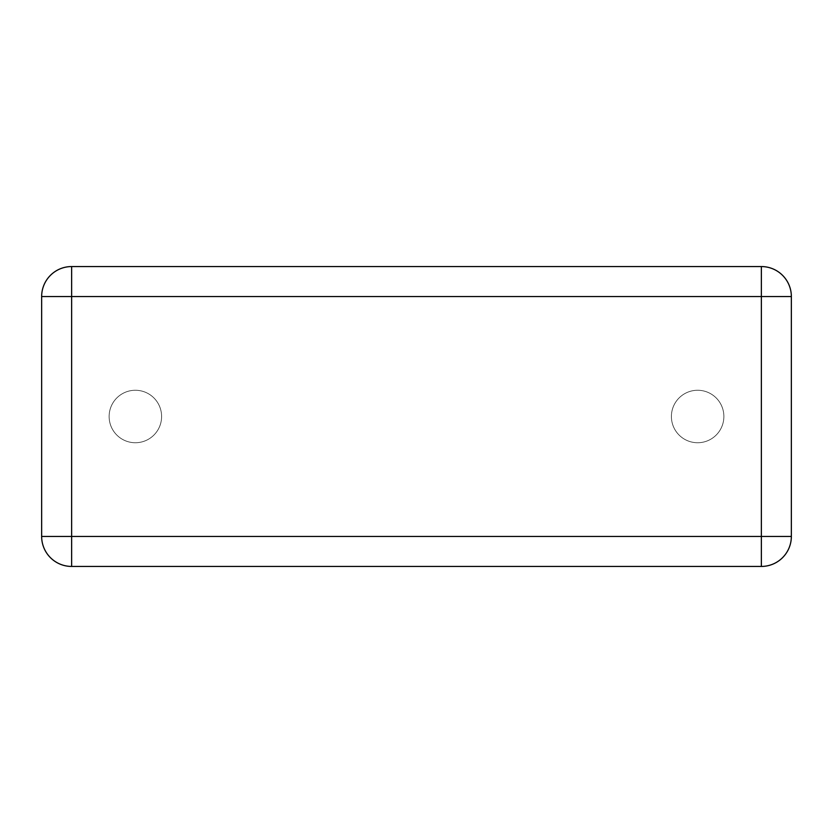 <?xml version="1.0" encoding="UTF-8"?>
<svg xmlns="http://www.w3.org/2000/svg" width="833" height="833" viewBox="0 0 833 833"><rect width="100%" height="100%" fill="white"/><g stroke="black" fill="none" stroke-linecap="round" stroke-linejoin="round"><path stroke-width="0.62" stroke-dasharray="4.17 3.12" d="M41.65 536.452L41.65 296.548A29.988 29.988 0 0 1 71.638 266.56L761.362 266.56A29.988 29.988 0 0 1 791.35 296.548L791.35 536.452A29.988 29.988 0 0 1 761.362 566.44L71.638 566.44A29.988 29.988 0 0 1 41.65 536.452M161.602 416.5A26.239 26.239 0 0 0 122.243 393.78A26.239 26.239 0 0 0 122.243 439.22A26.239 26.239 0 0 0 161.602 416.5A26.239 26.239 0 0 0 122.243 393.78A26.239 26.239 0 0 0 122.243 439.22A26.239 26.239 0 0 0 161.602 416.5M723.877 416.5A26.239 26.239 0 0 0 684.518 393.78A26.239 26.239 0 0 0 684.518 439.22A26.239 26.239 0 0 0 723.877 416.5A26.239 26.239 0 0 0 684.518 393.78A26.239 26.239 0 0 0 684.518 439.22A26.239 26.239 0 0 0 723.877 416.5"/><path stroke-width="1.25" d="M41.65 296.548L41.65 536.452A29.988 29.988 0 0 0 71.638 566.44L761.362 566.44A29.988 29.988 0 0 0 791.35 536.452L791.35 296.548A29.988 29.988 0 0 0 761.362 266.56L71.638 266.56A29.988 29.988 0 0 0 41.65 296.548L71.638 296.548L71.638 536.452L41.65 536.452A29.988 29.988 0 0 0 71.638 566.44L71.638 536.452L761.362 536.452L761.362 296.548L71.638 296.548L71.638 266.56A29.988 29.988 0 0 0 41.65 296.548M761.362 566.44A29.988 29.988 0 0 0 791.35 536.452L761.362 536.452L761.362 566.44M791.35 296.548A29.988 29.988 0 0 0 761.362 266.56L761.362 296.548L791.35 296.548"/></g></svg>
